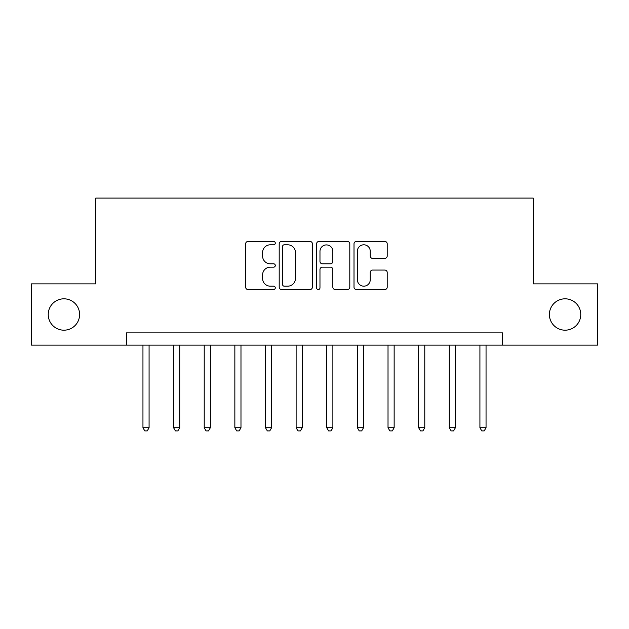 <?xml version="1.0" encoding="UTF-8"?>
<svg xmlns="http://www.w3.org/2000/svg" width="629" height="629" viewBox="0 0 629 629"><rect width="100%" height="100%" fill="white"/><g stroke="black" fill="none" stroke-linecap="round" stroke-linejoin="round"><path stroke-width="0.94" d="M275.29 243.116A1.683 1.683 0 0 0 273.607 241.434L248.046 241.434A2.406 2.406 0 0 0 245.64 243.84L245.64 287.138A2.406 2.406 0 0 0 248.046 289.544L273.607 289.544A1.683 1.683 0 0 0 275.29 287.862A1.683 1.683 0 0 0 273.607 286.171L270.297 286.171A7.697 7.697 0 0 1 262.6 278.474L262.6 274.865A7.697 7.697 0 0 1 270.297 267.168L273.607 267.168A1.683 1.683 0 0 0 275.29 265.485A1.683 1.683 0 0 0 273.607 263.803L270.297 263.803A7.697 7.697 0 0 1 262.6 256.105L262.6 252.496A7.697 7.697 0 0 1 270.297 244.799L273.607 244.799A1.683 1.683 0 0 0 275.29 243.116M549.392 314.5A15.686 15.686 0 0 0 565.078 330.186A15.686 15.686 0 0 0 580.764 314.5A15.686 15.686 0 0 0 565.078 298.814A15.686 15.686 0 0 0 549.392 314.5M48.236 314.5A15.686 15.686 0 0 0 63.922 330.186A15.686 15.686 0 0 0 79.608 314.5A15.686 15.686 0 0 0 63.922 298.814A15.686 15.686 0 0 0 48.236 314.5M384.799 258.393A2.406 2.406 0 0 0 387.205 255.987L387.205 243.84A2.406 2.406 0 0 0 384.799 241.434L356.415 241.434A2.406 2.406 0 0 0 354.009 243.84L354.009 287.138A2.406 2.406 0 0 0 356.415 289.544L384.799 289.544A2.406 2.406 0 0 0 387.205 287.138L387.205 272.459A2.406 2.406 0 0 0 384.799 270.061L372.651 270.061A2.406 2.406 0 0 0 370.245 272.459L370.245 279.74A6.432 6.432 0 0 1 363.814 286.171A6.432 6.432 0 0 1 357.374 279.74L357.374 251.238A6.432 6.432 0 0 1 363.814 244.799A6.432 6.432 0 0 1 370.245 251.238L370.245 255.987A2.406 2.406 0 0 0 372.651 258.393L384.799 258.393M126.413 345.132L31.45 345.132L31.45 283.868L95.781 283.868L95.781 198.096L533.219 198.096L533.219 283.868L597.55 283.868L597.55 345.132L502.587 345.132L502.587 332.883L126.413 332.883L126.413 345.132L502.587 345.132M312.393 243.84A2.406 2.406 0 0 0 309.987 241.434L281.603 241.434A2.406 2.406 0 0 0 279.197 243.84L279.197 287.138A2.406 2.406 0 0 0 281.603 289.544L309.987 289.544A2.406 2.406 0 0 0 312.393 287.138L312.393 243.84M319.013 241.434L347.397 241.434A2.406 2.406 0 0 1 349.803 243.84L349.803 287.138A2.406 2.406 0 0 1 347.397 289.544L335.249 289.544A2.406 2.406 0 0 1 332.843 287.138L332.843 269.574A2.406 2.406 0 0 0 330.437 267.168L322.378 267.168A2.406 2.406 0 0 0 319.972 269.574L319.972 287.862A1.683 1.683 0 0 1 318.29 289.544A1.683 1.683 0 0 1 316.607 287.862L316.607 243.84A2.406 2.406 0 0 1 319.013 241.434M284.253 244.799A1.683 1.683 0 0 0 282.57 246.482L282.57 284.489A1.683 1.683 0 0 0 284.253 286.171L287.736 286.171A7.697 7.697 0 0 0 295.433 278.474L295.433 252.496A7.697 7.697 0 0 0 287.736 244.799L284.253 244.799M332.843 251.356A6.432 6.432 0 0 0 326.404 244.917A6.432 6.432 0 0 0 319.972 251.356L319.972 261.397A2.406 2.406 0 0 0 322.378 263.803L330.437 263.803A2.406 2.406 0 0 0 332.843 261.397L332.843 251.356M142.956 345.132L142.956 427.72L149.081 427.72L149.081 345.132M149.081 427.72L147.241 430.904L144.796 430.904L142.956 427.72M173.588 345.132L173.588 427.72L179.713 427.72L179.713 345.132M179.713 427.72L177.873 430.904L175.428 430.904L173.588 427.72M204.221 345.132L204.221 427.72L210.345 427.72L210.345 345.132M210.345 427.72L208.506 430.904L206.06 430.904L204.221 427.72M234.853 345.132L234.853 427.72L240.978 427.72L240.978 345.132M240.978 427.72L239.146 430.904L236.693 430.904L234.853 427.72M265.485 345.132L265.485 427.72L271.61 427.72L271.61 345.132M271.61 427.72L269.778 430.904L267.325 430.904L265.485 427.72M296.117 345.132L296.117 427.72L302.25 427.72L302.25 345.132M302.25 427.72L300.41 430.904L297.957 430.904L296.117 427.72M326.75 345.132L326.75 427.72L332.883 427.72L332.883 345.132M332.883 427.72L331.043 430.904L328.59 430.904L326.75 427.72M357.39 345.132L357.39 427.72L363.515 427.72L363.515 345.132M363.515 427.72L361.675 430.904L359.222 430.904L357.39 427.72M388.022 345.132L388.022 427.72L394.147 427.72L394.147 345.132M394.147 427.72L392.307 430.904L389.854 430.904L388.022 427.72M418.655 345.132L418.655 427.72L424.779 427.72L424.779 345.132M424.779 427.72L422.94 430.904L420.494 430.904L418.655 427.72M449.287 345.132L449.287 427.72L455.412 427.72L455.412 345.132M455.412 427.72L453.572 430.904L451.127 430.904L449.287 427.72M479.919 345.132L479.919 427.72L486.044 427.72L486.044 345.132M486.044 427.72L484.204 430.904L481.759 430.904L479.919 427.72"/></g></svg>
